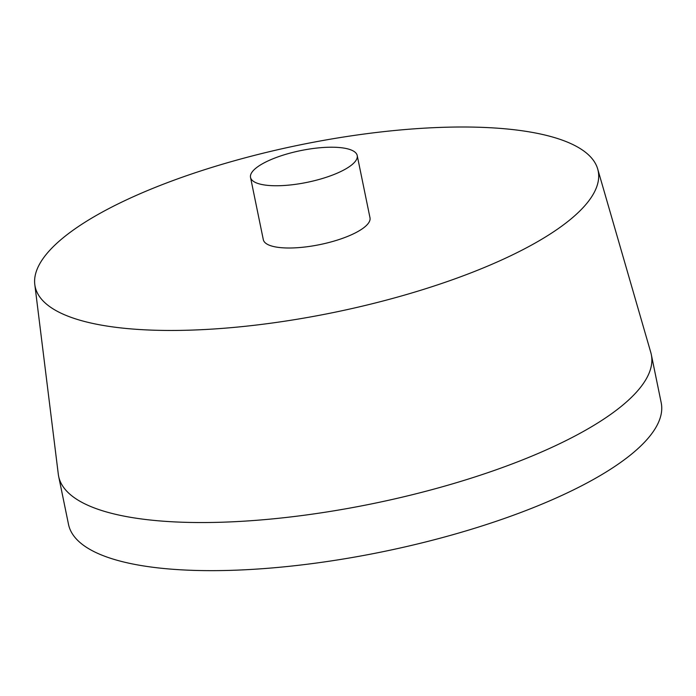 <?xml version="1.0" encoding="UTF-8"?>
<svg xmlns="http://www.w3.org/2000/svg" width="696" height="696" viewBox="0 0 696 696"><rect width="100%" height="100%" fill="white"/><g stroke="black" fill="none" stroke-linecap="round" stroke-linejoin="round"><path stroke-width="1.04" d="M261.8 164.152A54.453 16.191 -11.6 0 0 250.534 177.428A54.453 16.191 -11.6 0 0 307.127 182.343A54.453 16.191 -11.6 0 0 357.213 155.53A54.453 16.191 -11.6 0 0 319.751 147.769A54.453 16.191 -11.6 0 0 261.8 164.152M250.534 177.428L263.314 239.676A54.453 16.191 -11.6 0 0 319.908 244.592A54.453 16.191 -11.6 0 0 369.994 217.778L357.213 155.53M94.595 216.43A287.396 85.469 -11.6 0 0 34.8 284.525A287.396 85.469 -11.6 0 0 333.836 312.452A287.396 85.469 -11.6 0 0 597.69 168.98A287.396 85.469 -11.6 0 0 397.277 130.248A287.396 85.469 -11.6 0 0 94.595 216.43M34.8 284.525L58.299 474.202A302.525 89.967 -11.6 0 0 58.638 476.299A302.525 89.967 -11.6 0 0 373.073 503.591A302.525 89.967 -11.6 0 0 651.326 354.638A302.525 89.967 -11.6 0 0 650.821 352.576L597.69 168.98M58.638 476.299L68.513 524.393A302.525 89.967 -11.6 0 0 382.948 551.693A302.525 89.967 -11.6 0 0 661.2 402.732L651.326 354.638"/></g></svg>
